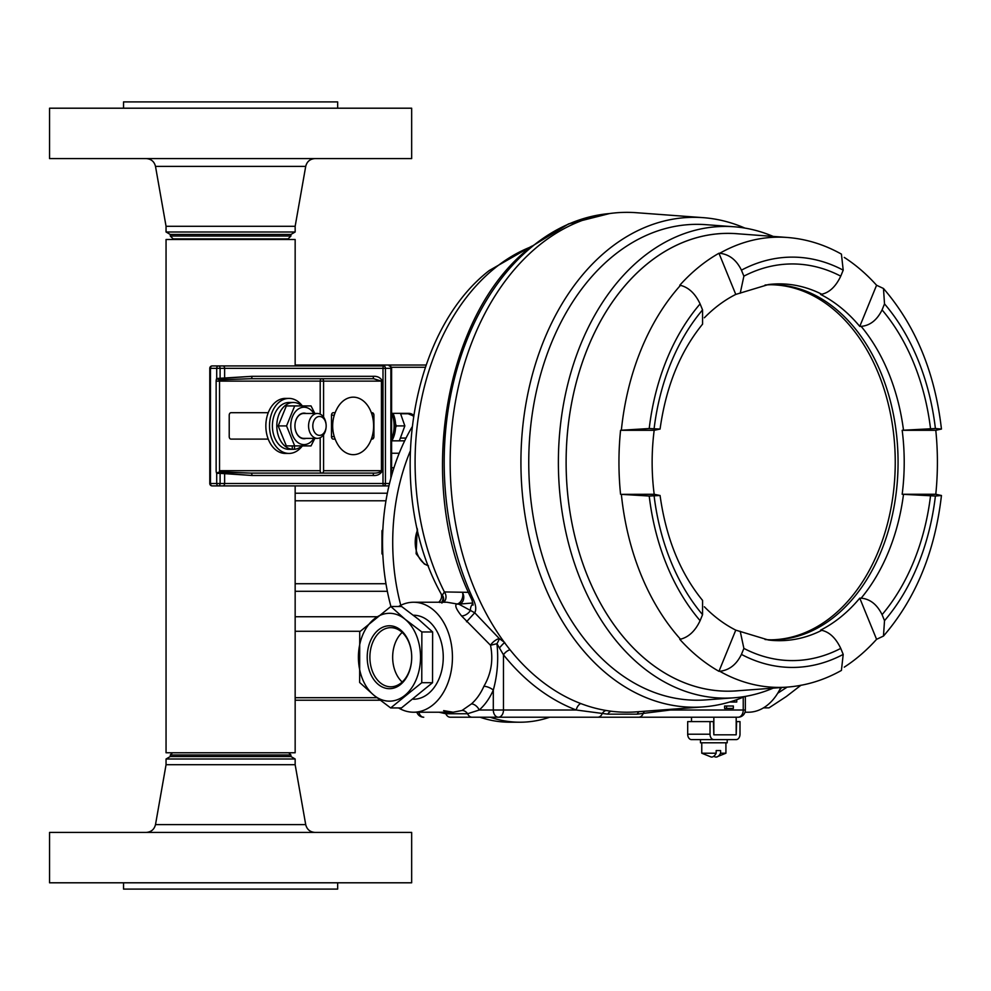 <?xml version="1.0" encoding="UTF-8"?>
<svg xmlns="http://www.w3.org/2000/svg" width="991" height="991" viewBox="0 0 991 991"><rect width="100%" height="100%" fill="white"/><g stroke="black" fill="none" stroke-linecap="round" stroke-linejoin="round"><path stroke-width="1.49" d="M371.712 413.755L373.595 413.755L371.712 413.755M400.637 413.755L408.081 413.755L413.47 415.96L408.081 413.755L400.637 413.755M371.712 438.059L373.607 438.059L371.712 438.059M400.637 438.059L406.037 438.059L400.637 438.059M337.497 444.03A28.751 20.328 -90 0 0 360.08 453.011A28.751 20.328 -90 0 0 373.619 425.907A28.751 20.328 -90 0 0 360.08 398.816A28.751 20.328 -90 0 0 337.497 407.796A36.407 36.407 0 0 0 337.497 444.03A28.751 20.328 -90 0 0 360.08 453.011A28.751 20.328 -90 0 0 373.619 425.907A28.751 20.328 -90 0 0 360.08 398.816A28.751 20.328 -90 0 0 337.497 407.796A36.407 36.407 0 0 0 337.497 444.03M222.925 485.9L212.173 485.9L222.925 485.9A2.403 1.697 -90 0 0 224.623 483.497L382.997 483.497L382.997 368.33L220.101 368.33L220.101 378.475L252.036 376.32A2.403 1.276 90 0 1 250.76 378.723L219.816 379.801A2.403 0.941 -154.9 0 1 216.707 378.475L216.707 368.33L210.476 368.33L210.476 483.497L216.707 483.497L216.707 473.351A4.794 3.394 90 0 1 216.137 470.7L216.137 381.126A4.794 3.394 90 0 1 216.707 378.475L216.707 368.33L209.782 368.33L209.782 483.497L210.476 483.497A2.403 1.697 90 0 0 212.173 485.9A2.403 1.697 90 0 1 210.476 483.497L216.707 483.497A2.403 1.697 90 0 0 218.404 485.9A2.403 1.697 90 0 0 220.101 483.497L382.997 483.497L382.997 368.33A2.403 0.743 -90 0 1 383.74 365.927L222.925 365.927L383.74 365.927A2.403 1.697 -90 0 1 385.437 368.33L385.437 483.497L389.513 483.497L382.997 483.497A2.403 0.743 -90 0 0 383.74 485.9L222.925 485.9A2.403 1.697 -90 0 0 224.623 483.497L224.623 473.351L220.101 473.351L220.101 483.497A2.403 1.697 90 0 1 218.404 485.9A2.403 1.697 90 0 1 216.707 483.497L224.623 483.497L224.623 473.351A2.403 1.697 -90 0 0 224.338 472.026L250.76 473.103L373.632 473.103C377.484 473.19 380.086 472.385 381.436 470.7L381.436 381.126L373.632 378.723L250.76 378.723L219.816 379.801A2.403 0.941 -154.9 0 1 216.707 378.475L220.101 378.475A2.403 1.697 90 0 1 219.816 379.801A2.403 1.697 -90 0 0 219.531 381.126L219.531 470.7L320.192 470.7L320.192 437.7L320.192 470.7A2.403 1.697 -90 0 0 321.889 473.103A2.403 1.697 -90 0 0 323.586 470.7L381.436 470.7L381.436 381.126L373.632 378.723L250.76 378.723A2.403 1.276 90 0 0 252.036 376.32L373.05 376.32C377.46 376.023 380.581 377.621 382.402 381.126L382.402 470.7C380.556 474.231 377.435 475.829 373.05 475.494L373.632 473.103C377.484 473.19 380.086 472.385 381.436 470.7L382.402 470.7C380.556 474.231 377.435 475.829 373.05 475.494L373.632 473.103L250.76 473.103A2.403 1.276 -90 0 1 252.036 475.494L220.101 473.351L220.101 483.497L216.707 483.497L216.707 473.351L220.101 473.351A2.403 1.697 90 0 0 219.816 472.026A2.403 0.941 154.9 0 0 216.707 473.351A4.794 3.394 90 0 1 216.137 470.7L216.137 381.126A4.794 3.394 90 0 1 216.707 378.475L252.036 376.32L373.05 376.32L373.632 378.723L373.05 376.32C377.46 376.023 380.581 377.621 382.402 381.126L323.586 381.126L323.586 417.112L323.586 381.126A2.403 1.697 90 0 0 321.889 378.723A2.403 1.697 -90 0 0 320.192 381.126L216.137 381.126L219.531 381.126L219.531 470.7A2.403 1.697 -90 0 0 219.816 472.026A2.403 0.941 154.9 0 0 216.707 473.351L220.101 473.351A2.403 1.697 90 0 0 219.816 472.026L250.76 473.103A2.403 1.276 -90 0 1 252.036 475.494L224.623 473.351A2.403 1.697 -90 0 0 224.338 472.026L219.816 472.026A2.403 1.697 -90 0 1 219.531 470.7L320.192 470.7A2.403 1.697 -90 0 0 321.889 473.103A2.403 1.697 -90 0 0 323.586 470.7L382.402 470.7L382.402 381.126L219.531 381.126A2.403 1.697 -90 0 1 219.816 379.801A2.403 1.697 90 0 0 220.101 378.475L220.101 368.33L216.707 368.33A2.403 1.697 90 0 1 218.404 365.927L222.925 365.927L218.404 365.927A2.403 1.697 90 0 1 220.101 368.33L216.707 368.33A2.403 1.697 90 0 1 218.404 365.927A2.403 1.697 90 0 1 220.101 368.33L224.623 368.33L224.623 378.475A2.403 1.697 90 0 1 224.338 379.801A2.403 1.697 90 0 0 224.623 378.475L224.623 368.33A2.403 1.697 -90 0 0 222.925 365.927A2.403 1.697 -90 0 1 224.623 368.33L382.997 368.33A2.403 0.743 -90 0 1 383.74 365.927A2.403 1.697 -90 0 1 385.437 368.33L382.997 368.33L385.437 368.33L385.437 483.497A2.403 1.697 90 0 1 383.74 485.9L222.925 485.9M388.93 485.9L383.74 485.9A2.403 0.743 -90 0 1 382.997 483.497L385.437 483.497A2.403 1.697 90 0 1 383.74 485.9L388.93 485.9M212.173 365.927L218.404 365.927L212.173 365.927A2.403 1.697 90 0 0 210.476 368.33L209.782 368.33L209.782 483.497L210.476 483.497L210.476 368.33A2.403 1.697 90 0 1 212.173 365.927A2.403 2.403 0 0 0 209.782 368.33A2.403 2.403 0 0 1 212.173 365.927M331.502 415.192L331.502 436.635L334.289 436.635L331.502 436.635A2.478 1.759 90 0 0 333.261 439.112L335.144 439.112L333.261 439.112A2.478 1.759 90 0 1 331.502 436.635L331.502 415.192A2.478 1.759 90 0 1 333.261 412.714L335.144 412.714L333.261 412.714A2.478 1.759 90 0 0 331.502 415.192L334.277 415.192L331.502 415.192M371.352 412.714L372.17 412.714A2.478 1.759 90 0 1 373.917 415.192L373.917 436.635A2.478 1.759 90 0 1 372.17 439.112L371.352 439.112L372.17 439.112A2.478 1.759 90 0 0 373.917 436.635L373.917 415.192A2.478 1.759 90 0 0 372.17 412.714L371.352 412.714M268.227 439.112L230.965 439.112A2.478 1.759 -90 0 1 229.218 436.635L229.218 415.192A2.478 1.759 -90 0 1 230.965 412.714L268.227 412.714L230.965 412.714A2.478 1.759 -90 0 0 229.218 415.192L229.218 436.635A2.478 1.759 -90 0 0 230.965 439.112L268.227 439.112M691.507 721.609L691.507 717.211L713.842 717.211L713.842 734.814L713.421 721.609L710.027 721.609L710.027 734.207A5.401 3.815 -90 0 0 713.842 739.608L736.189 739.608L727.208 739.608L727.208 742.804L700.488 742.804L700.488 739.608M701.764 742.804L701.764 753.21L716.159 753.21L716.159 750.571L720.593 750.571L720.593 753.21L725.92 753.21L725.92 742.804M720.593 753.21A20.093 7.68 90 0 1 716.443 757.037A20.093 7.68 90 0 1 713.842 756.207M701.764 753.21L711.253 757.037A20.093 7.68 -90 0 0 716.159 753.21M716.159 750.571L720.593 750.571M713.842 717.211L638.737 717.211L736.189 717.211L736.189 734.814L713.842 734.814L736.189 734.814L736.61 721.609L740.004 721.609L740.004 734.207A5.401 3.815 -90 0 1 736.189 739.608L727.208 739.608M710.027 734.207L687.692 734.207A5.401 3.815 90 0 0 691.507 739.608L713.842 739.608L691.507 739.608M687.692 734.207L687.692 721.609L710.027 721.609M385.957 500.789L295.157 500.789M385.957 583.724L295.157 583.724M382.799 530.718L381.969 530.718L382.848 529.69M382.799 553.808L381.969 553.808L381.969 530.718M382.848 554.836L381.969 553.808M391.594 439.397A27.513 19.448 -90 0 0 394.096 425.907A27.513 19.448 -90 0 0 391.94 413.346M391.817 440.834A23.437 16.574 -90 0 0 393.031 413.346M371.65 438.245A13.032 9.216 -90 0 0 373.074 438.753M395.57 427.604L396.499 425.907L395.57 424.21M400.451 413.346L404.848 425.907L399.348 440.834M396.499 425.907L404.848 425.907M170.303 236.044L290.908 236.044L288.071 238.868L173.14 238.868L170.303 236.044L170.303 234.471L166.054 232.005L166.054 226.282L295.157 226.282L305.711 166.389C306.937 161.545 310.034 158.944 315.014 158.585M166.054 232.005L295.157 232.005L295.157 226.282M170.303 234.471L290.908 234.471L295.157 232.005M123.541 108.205L123.541 101.9L337.658 101.9L337.658 108.205M49.55 158.585L411.661 158.585L411.661 108.205L49.55 108.205L49.55 158.585M288.703 752.764L290.908 754.956L290.908 756.529L295.157 758.995L295.157 764.718L166.054 764.718L155.5 824.611C154.274 829.455 151.177 832.056 146.197 832.415M295.157 758.995L166.054 758.995L166.054 764.718M290.908 756.529L170.303 756.529L166.054 758.995M290.908 754.956L170.303 754.956L170.303 756.529M337.658 882.795L337.658 889.1L123.541 889.1L123.541 882.795M411.661 832.415L49.55 832.415L49.55 882.795L411.661 882.795L411.661 832.415M390.925 606.504A179.953 127.244 -90 0 1 382.538 542.263A179.953 127.244 -90 0 1 411.971 427.158M400.773 605.303A179.953 127.244 -90 0 1 392.709 542.263A179.953 127.244 -90 0 1 410.15 451.351M295.157 365.035L426.13 365.035M391.346 367.277L425.35 367.277M285.297 398.407L288.976 398.407A27.513 19.448 -90 0 1 302.342 405.926A27.513 19.448 -90 0 0 288.976 398.407A27.513 19.448 -90 0 0 269.515 425.919A27.513 19.448 -90 0 0 288.976 453.432A27.513 19.448 -90 0 1 269.515 425.919A27.513 19.448 -90 0 1 288.976 398.407L285.297 398.407A27.513 19.448 90 0 0 265.848 425.919A27.513 19.448 90 0 0 285.297 453.432L288.976 453.432A27.513 19.448 -90 0 0 302.342 445.913A27.513 19.448 -90 0 1 288.976 453.432L285.297 453.432A27.513 19.448 90 0 1 265.848 425.919A27.513 19.448 90 0 1 285.297 398.407M303.729 413.482L317.368 413.482L303.729 413.482A12.437 8.795 90 0 0 294.934 425.919A12.437 8.795 90 0 0 303.729 438.356L317.368 438.356A12.437 8.795 -90 0 1 308.573 425.919A12.437 8.795 -90 0 1 317.368 413.482A12.437 8.795 -90 0 1 326.163 425.919A12.437 8.795 -90 0 1 317.368 438.356A12.437 8.795 -90 0 1 308.573 425.919A12.437 8.795 -90 0 1 317.368 413.482A12.437 8.795 -90 0 1 326.163 425.919A9.452 6.677 90 0 0 319.486 416.468A9.452 6.677 90 0 0 312.809 425.919A9.452 6.677 90 0 0 319.486 435.359A9.452 6.677 90 0 0 326.163 425.919A12.437 8.795 -90 0 1 317.368 438.356L303.729 438.356M294.934 425.919A12.796 9.043 -90 0 1 306.12 413.482A12.796 9.043 -90 0 0 294.934 425.919A12.796 9.043 -90 0 0 306.12 438.356A12.796 9.043 -90 0 1 294.934 425.919M286.349 445.913L278.186 425.919L286.349 405.926L294.699 405.926L286.535 425.919L294.699 445.913L311.025 445.913L314.853 438.356L311.025 445.913L286.349 445.913L278.186 425.919L286.349 405.926L294.699 405.926L286.535 425.919L278.186 425.919L286.535 425.919L294.699 445.913L286.349 445.913M290.772 425.919A18.693 13.217 90 0 0 299.282 443.386A18.693 13.217 90 0 0 313.862 438.356A18.693 13.217 90 0 1 299.282 443.386A18.693 13.217 90 0 1 290.772 425.919A18.693 13.217 90 0 1 299.282 408.441A18.693 13.217 90 0 1 313.862 413.482A18.693 13.217 90 0 0 299.282 408.441A18.693 13.217 90 0 0 290.772 425.919M295.157 365.927L295.157 239.512L166.054 239.512L166.054 752.764L295.157 752.764L295.157 485.9M779.161 690.727A43.926 31.055 -90 0 0 781.565 687.519M787.151 687.11L777.712 693.229M763.491 707.859L769.016 707.859L786.334 696.512L801.075 685.153M400.637 630.028A31.464 22.248 90 0 1 408.701 673.025A31.464 22.248 90 0 1 378.289 684.434A31.464 22.248 90 0 1 370.225 641.437A31.464 22.248 90 0 1 400.637 630.028M380.296 682.799A29.569 20.91 -90 0 0 390.801 686.8A29.569 20.91 -90 0 0 411.711 657.231A29.569 20.91 -90 0 0 401.293 631.651A29.569 20.91 -90 0 0 390.801 627.662A29.569 20.91 -90 0 0 370.609 649.539A29.569 20.91 -90 0 0 380.296 682.799M390.665 707.946L373.867 695.224A43.926 31.055 -90 0 0 416.319 679.281A43.926 31.055 -90 0 0 405.059 619.239L421.856 631.973L421.77 682.7L390.665 707.946L401.454 707.946L432.547 682.7L421.77 682.7L432.547 682.7L432.633 631.973L421.856 631.973L432.633 631.973L418.413 619.239L401.615 606.504L390.838 606.504L405.059 619.239A43.926 31.055 -90 0 0 362.607 635.181A43.926 31.055 -90 0 0 373.867 695.224L359.646 682.489L359.733 631.763L390.838 606.504L401.615 606.504M413.358 699.225L413.557 699.225A41.994 29.693 -90 0 0 442.234 668.145A41.994 29.693 -90 0 0 428.471 620.911A41.994 29.693 -90 0 0 413.557 615.238L413.408 615.238M672.654 709.16A256.533 181.403 -90 0 1 670.473 710.014L637.213 714.152L607.718 714.152L576.254 710.014A256.533 181.403 -90 0 1 503.478 654.816L496.937 643.704C498.646 659.461 497.445 674.921 493.307 690.095A62.185 43.976 90 0 1 479.223 710.014L467.603 713.743A7.197 5.091 90 0 0 471.951 717.211L691.507 717.211M447.015 602.243L413.557 602.243A54.988 38.884 90 0 1 452.441 657.231A54.988 38.884 90 0 1 413.557 712.219L453.11 712.219L461.992 710.497L471.443 703.907A7.197 4.323 48.6 0 1 479.223 710.014L493.307 710.014L493.307 690.095A7.197 2.688 23.8 0 0 483.893 686.292C491.263 673.62 493.468 659.944 490.508 645.265A7.197 2.725 139.6 0 1 499.105 638.65A7.197 2.725 139.6 0 1 499.34 638.625A7.197 1.239 122 0 1 499.266 638.885A7.197 1.239 122 0 1 496.937 643.704L490.508 645.265L461.546 615.919C456.046 609.056 454.51 605.067 456.913 603.953A7.197 6.07 -95.9 0 0 458.461 604.176A7.197 6.07 -95.9 0 0 458.833 604.151L474.726 612.772L499.34 638.625L504.729 642.527M531.733 246.164L489.269 270.518C407.536 333.694 385.028 493.456 441.119 593.869L442.345 595.133L444.389 591.937L468.483 592.345M736.189 717.211L738.146 717.211A7.197 5.091 -90 0 0 743.238 710.014L743.238 697.181M473.326 599.53A249.199 176.212 90 0 1 532.303 246.462A249.199 176.212 90 0 1 609.564 213.548L568.549 223.904L530.557 247.118C443.869 313.738 415.427 485.404 471.307 598.614L471.307 598.614A7.197 2.8 -25 0 0 473.326 599.53C475.977 605.191 476.448 609.614 474.726 612.772L466.526 621.766M472.794 602.986L458.833 604.151A7.197 5.574 85.2 0 0 463.33 600.038A7.197 5.574 85.2 0 0 462.586 592.816A7.197 4.323 107.9 0 1 462.797 593.968A7.197 4.323 107.9 0 1 456.913 603.953L447.015 602.255M744.997 712.219L748.329 712.219A54.988 38.884 90 0 0 780.747 687.581M773.178 688.138A235.846 166.773 -90 0 1 733.897 697.813L705.815 699.894A237.939 168.247 -90 0 1 696.995 700.216A237.939 168.247 90 0 0 706.682 699.832M706.682 224.734A237.939 168.247 90 0 0 696.995 224.338A237.939 168.247 -90 0 1 705.815 224.672L733.897 226.753A235.846 166.773 -90 0 1 773.178 236.415M744.898 696.475A244.95 173.202 -90 0 1 703.214 706.893A244.95 173.202 -90 0 1 694.134 707.227A244.95 173.202 -90 0 1 520.919 462.277A244.95 173.202 -90 0 1 694.134 217.326A244.95 173.202 -90 0 1 703.214 217.661A244.95 173.202 -90 0 1 744.898 228.091M738.729 233.864A228.921 161.867 90 0 0 727.989 233.356A228.921 161.867 90 0 0 566.109 462.277A228.921 161.867 90 0 0 727.989 691.198A228.921 161.867 90 0 0 738.729 690.702M733.897 697.813A235.846 166.773 -90 0 1 725.152 698.135A235.846 166.773 -90 0 1 558.379 462.277A235.846 166.773 -90 0 1 725.152 226.431A235.846 166.773 -90 0 1 733.897 226.753M696.995 700.216A237.939 168.247 -90 0 1 528.748 462.277A237.939 168.247 -90 0 1 696.995 224.338A237.939 168.247 90 0 0 528.748 462.277A237.939 168.247 90 0 0 696.995 700.216M821.762 630.326A178.405 126.154 90 0 1 779.409 640.682A178.405 126.154 90 0 1 768.372 640L735.768 630.14L718.958 671.316L719.776 671.291C729.277 670.213 736.486 664.577 741.429 654.407A205.162 145.07 90 0 0 792.317 667.438A205.162 145.07 90 0 0 843.205 654.407L840.752 648.399C835.834 638.093 829.504 632.072 821.762 630.326L820.585 630.14A178.256 126.043 90 0 0 859.767 598.155L876.577 639.319A225.18 159.229 -90 0 1 844.258 667.154M719.776 671.291A225.13 159.192 -90 0 0 778.914 687.407A225.13 159.192 -90 0 0 787.263 687.097L736.462 690.863A228.896 161.855 -90 0 1 727.989 691.185A228.896 161.855 -90 0 1 566.121 462.277A228.896 161.855 -90 0 1 727.989 233.381A228.896 161.855 -90 0 1 736.462 233.69L787.263 237.468A225.13 159.192 -90 0 0 778.914 237.159A225.13 159.192 -90 0 0 719.776 253.262L718.958 253.25L735.768 294.414A178.256 126.043 90 0 0 704.378 317.764M718.958 671.316A225.18 159.229 -90 0 1 679.776 639.319L680.483 639.207A225.13 159.192 -90 0 1 621.357 494.36L649.216 496.02A205.162 145.07 90 0 0 700.104 620.663L702.557 614.655L702.582 600.435C680.185 573.009 666.014 538.039 660.068 495.5L649.216 496.02M660.068 495.5L654.184 494.274L621.357 494.36M620.564 494.274A225.18 159.229 -90 0 1 620.564 430.292L654.184 430.292A178.256 126.043 90 0 0 654.184 494.274M649.216 428.533L660.068 429.066C666.014 386.527 680.185 351.545 702.582 324.131L702.557 309.898L700.104 303.903A205.162 145.07 90 0 0 649.216 428.533L620.564 430.292M718.958 253.25A225.18 159.229 -90 0 0 679.776 285.247L680.483 285.346C688.733 287.452 695.273 293.633 700.104 303.903M765.052 285.036A177.55 125.547 -90 0 1 772.522 284.727A177.55 125.547 -90 0 1 898.069 462.277A177.55 125.547 -90 0 1 772.522 639.839A177.55 125.547 -90 0 1 765.052 639.517M704.378 606.789A178.256 126.043 90 0 0 735.768 630.14M654.184 430.292L660.068 429.066M735.768 294.414L768.372 284.553A178.405 126.154 90 0 1 779.409 283.872A178.405 126.154 90 0 1 821.762 294.228C829.504 292.494 835.834 286.473 840.752 276.155L843.205 270.159A205.162 145.07 90 0 0 741.429 270.159L743.882 276.155L740.227 293.249M703.214 217.661L636.16 212.693A249.93 176.732 90 0 0 626.894 212.347A249.93 176.732 90 0 0 450.162 462.277A249.93 176.732 90 0 0 626.894 712.219A249.93 176.732 90 0 0 636.16 711.872L703.214 706.893M740.227 631.304L743.882 648.399L741.429 654.407M902.169 430.292L935.789 430.292A225.18 159.229 -90 0 1 935.789 494.274L902.169 494.274A178.256 126.043 90 0 0 902.169 430.292L935.405 428.533A205.162 145.07 90 0 0 884.517 303.903L882.077 309.898C877.023 320.105 870.048 325.593 861.142 326.373L859.767 326.411A178.256 126.043 90 0 0 820.585 294.414L821.762 294.228M859.767 598.155L861.142 598.18C870.048 598.96 877.023 604.448 882.077 614.655L884.517 620.663A205.162 145.07 90 0 0 935.405 496.02L902.169 494.274M935.405 496.02L941.45 495.5L935.789 494.274M935.789 430.292L941.45 429.053L935.405 428.533M741.429 270.159C736.499 259.989 729.289 254.365 719.776 253.262M843.205 654.407L841.421 670.424C824.215 680.086 806.154 685.636 787.263 687.097M876.577 639.319L883.477 636.061L884.517 620.663M844.258 257.412A225.18 159.229 -90 0 1 876.577 285.247L859.767 326.411M787.263 237.468C806.154 238.93 824.215 244.48 841.433 254.13L843.205 270.159M884.517 303.903L883.477 288.492L876.577 285.247M700.104 620.663C695.286 630.92 688.745 637.102 680.483 639.207M771.109 639.827A177.55 125.547 90 0 0 895.245 462.277A177.55 125.547 90 0 0 771.109 284.739M726.564 708.416L724.594 708.416L724.594 706.013L733.352 706.013L733.352 708.416L726.564 708.416L726.564 706.013M644.633 711.241A7.197 4.695 81.4 0 0 643.085 713.768A7.197 5.091 -90 0 1 638.737 717.211L597.796 717.211A7.197 5.091 -90 0 0 602.144 713.768A7.197 5.401 99.9 0 1 606.083 710.473M413.557 712.219A54.988 38.884 90 0 1 398.543 707.946M398.543 606.504A54.988 38.884 90 0 1 413.557 602.243M597.796 717.211L471.951 717.211L597.796 717.211M472.93 603.841A7.197 5.599 85.3 0 0 470.49 610.233A7.197 4.088 143.2 0 1 461.546 615.919M441.391 602.243L439.62 602.454M461.992 710.497A7.197 5.636 66.8 0 1 467.603 713.743L445.826 713.743A7.197 5.091 90 0 0 450.174 717.211L474.293 717.211M445.343 712.219A7.197 4.125 107.4 0 1 445.826 713.743L438.914 712.219M441.875 602.243A7.197 4.881 61.4 0 0 441.912 601.933A7.197 6.169 126.8 0 0 442.345 595.133A7.197 6.912 11.8 0 1 443.473 600.62L441.887 603.073M729.673 702.012L736.747 702.012L736.747 699.696M443.584 602.243A7.197 5.884 71.8 0 0 444.389 591.937A223.52 158.052 90 0 1 494.113 268.71A223.52 158.052 90 0 1 530.755 246.945M745.343 696.4L745.343 710.014L670.473 710.014A7.197 4.918 69.2 0 1 670.362 709.333M637.213 714.152A7.197 4.831 83.9 0 1 639.207 711.649M607.718 714.152A7.197 5.302 96.7 0 1 611.274 711.241M510.006 649.737A7.197 3.815 141.2 0 0 503.478 654.816L503.478 710.014L576.254 710.014A7.197 4.918 110.8 0 1 580.726 703.536M499.662 647.718A7.197 0.979 130.1 0 1 504.555 642.651M402.185 682.031A29.569 20.91 90 0 1 402.185 632.419M314.853 413.482L311.025 405.926L294.699 405.926L311.025 405.926L314.853 413.482M292.283 445.913L292.283 449.295A23.437 16.574 -90 0 1 276.823 425.139A23.437 16.574 -90 0 1 293.386 402.482A23.437 16.574 -90 0 1 302.032 405.926A23.437 16.574 -90 0 0 293.386 402.482A23.437 16.574 -90 0 0 276.823 425.139A23.437 16.574 -90 0 0 292.283 449.295L294.488 449.295L294.488 445.913L294.488 449.295A23.437 16.574 -90 0 0 302.032 445.913A23.437 16.574 -90 0 1 294.488 449.295L287.873 449.295A23.437 16.574 90 0 1 272.414 425.139A23.437 16.574 90 0 1 288.976 402.482A23.437 16.574 90 0 0 272.414 425.139A23.437 16.574 90 0 0 287.873 449.295L292.283 449.295L292.283 445.913M549.745 717.211A179.953 127.244 -90 0 1 519.965 722.216L509.783 722.216A179.953 127.244 -90 0 1 487.721 719.491L487.733 719.491A179.953 127.244 -90 0 1 487.622 719.466L487.609 719.466A179.953 127.244 -90 0 1 479.991 717.211M295.157 697.701L376.939 697.701M519.965 722.216A179.953 127.244 -90 0 1 490.173 717.211M295.157 700.216L380.172 700.216M413.594 415.192A13.75 9.724 -90 0 0 408.726 413.346L391.594 413.346M373.334 413.346L371.575 413.346M391.594 440.834L404.675 440.834M312.809 425.919A9.452 6.677 90 0 0 319.486 435.359A9.452 6.677 90 0 0 326.163 425.919A9.452 6.677 90 0 0 319.486 416.468A9.452 6.677 90 0 0 312.809 425.919M413.408 416.369A12.152 8.585 -90 0 0 408.081 413.755A12.152 8.585 -90 0 1 413.408 416.369M390.888 478.133L390.888 368.33L385.437 368.33L390.888 368.33A2.403 1.697 -90 0 0 389.19 365.927A2.403 1.697 -90 0 1 390.888 368.33L391.594 368.33L390.888 368.33L390.888 478.133M323.586 434.715L323.586 470.7L323.586 434.715M320.192 414.139L320.192 381.126L320.192 414.139M373.05 475.494L252.036 475.494L373.05 475.494M166.054 226.282L155.5 166.389L305.711 166.389M295.157 764.718L305.711 824.611L155.5 824.611M417.583 529.999A24.156 17.082 90 0 0 417.508 554.341A24.156 17.082 90 0 0 423.764 563.185A24.156 17.082 90 0 0 428.422 565.787M663.499 717.211L650.839 717.211M471.443 703.907A54.988 38.884 -90 0 0 483.893 686.292M621.357 430.193A225.13 159.192 -90 0 1 680.483 285.346M840.752 648.399A198.324 140.239 -90 0 1 792.317 660.601A198.324 140.239 -90 0 1 743.882 648.399M882.077 309.898A198.324 140.239 -90 0 1 930.512 428.533M743.882 276.155A198.324 140.239 -90 0 1 840.752 276.155M702.557 614.655A198.324 140.239 -90 0 1 654.122 496.02M654.122 428.533A198.324 140.239 -90 0 1 702.557 309.898M930.512 496.02A198.324 140.239 -90 0 1 882.077 614.655M903.495 430.131A178.405 126.154 90 0 0 861.142 326.373M861.142 598.18A178.405 126.154 90 0 0 903.495 494.422M481.168 717.211L643.952 717.211M503.478 710.014A7.197 5.091 90 0 1 498.386 717.211A7.197 5.091 90 0 1 493.307 710.014L503.478 710.014M418.896 712.219A7.197 5.091 90 0 0 423.739 717.211A7.197 7.197 0 0 1 416.889 712.219M295.157 616.749L376.976 616.749M387.345 591.293L295.157 591.293M393.947 467.764L391.594 467.764M387.345 493.221L295.157 493.221M360.241 631.279L295.157 631.279M391.594 453.234L399.2 453.234M321.889 378.723A2.403 1.697 -90 0 0 320.192 381.126L323.586 381.126A2.403 1.697 90 0 0 321.889 378.723M391.594 368.33L391.594 475.581L391.594 368.33A2.403 2.403 0 0 0 389.19 365.927A2.403 2.403 0 0 1 391.594 368.33M209.782 483.497A2.403 2.403 0 0 0 212.173 485.9A2.403 2.403 0 0 1 209.782 483.497M725.92 753.21L716.443 757.037M290.908 236.044L290.908 234.471M155.5 166.389C154.274 161.545 151.177 158.944 146.197 158.585M428.446 565.861L424.321 564.003L416.121 553.734L417.223 528.426M883.477 636.073C915.622 598.799 934.947 551.937 941.45 495.5M941.45 429.053C934.947 372.616 915.622 325.766 883.477 288.492M472.93 604.783C473.425 606.703 472.496 600.633 471.307 598.614M738.146 717.211A7.197 7.197 0 0 0 745.343 710.014M441.106 593.857C442.122 596.557 441.503 599.196 439.248 601.748L438.641 602.243M453.11 712.219L443.621 710.609M288.976 402.482L293.386 402.482L288.976 402.482M172.508 752.764L170.303 754.956M305.711 824.611C306.937 829.455 310.034 832.056 315.014 832.415"/></g></svg>
